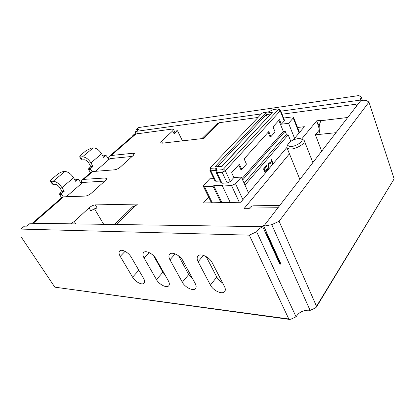 <?xml version="1.0" encoding="UTF-8"?>
<svg xmlns="http://www.w3.org/2000/svg" width="415" height="415" viewBox="0 0 415 415"><rect width="100%" height="100%" fill="white"/><g stroke="black" fill="none" stroke-linecap="round" stroke-linejoin="round"><path stroke-width="0.62" d="M300.735 138.792L302.675 139.393L304.231 140.56C306.125 143.772 293.893 150.344 288.773 148.861L286.926 147.631L287.159 145.738L288.197 143.855C287.569 145.126 288.005 145.95 289.499 146.334C294.785 147.756 306.073 140.042 300.636 138.76L300.284 138.677C296.948 137.879 289.509 141.069 288.197 143.855M288.804 318.985L289.52 319.42L54.816 287.17L288.804 318.985L249.316 235.155L256.626 231.736L296.051 316.821C298.862 312.267 303.209 310.062 309.092 310.207L310.114 310.389L271.758 224.671L279.098 221.242L316.515 306.306L394.188 178.798L368.94 102.111L279.098 221.242M368.94 102.111L366.393 100.456C363.96 100.902 362.171 100.85 361.034 100.295L263.743 226.165L271.758 224.671M137.661 133.739L136.405 131.337L138.823 129.247L136.167 129.672L135.223 133.438L132.821 135.523L132.976 135.829M132.821 135.523L132.691 136.079M135.539 134.045L135.223 133.438M249.316 235.155L20.968 229.08L24.361 226.149L26.918 226.154L30.285 223.234L262.685 226.663L265.942 233.801L266.612 233.821L266.995 233.313L280.789 263.629L280.426 264.148L266.612 233.821M109.581 156.149L134.33 134.657L135.892 133.978L111.121 155.521L109.581 156.149C108.74 156.927 108.465 158.099 108.766 159.682M173.475 129.397L174.928 132.354L174.139 133.879L172.676 130.912L173.475 129.397L172.043 129.091L135.892 133.978M263.743 226.165L266.995 233.313M319.244 130.092L315.421 134.818L321.667 151.231M301.622 139.066L316.744 120.812L319.14 128.608M289.437 153.783L243.947 208.714L249.042 208.662L249.545 208.05C250.779 206.577 252.149 205.83 253.664 205.799L279.767 205.435M317.791 125.024L319.425 124.837M315.421 134.818L320.224 134.32C318.533 128.821 318.85 124.277 321.169 120.677L347.754 117.476M174.139 133.879L177.521 130.741L174.341 131.161M177.521 130.741L182.465 140.851M280.82 111.194L360.682 100.056L360.843 100.544M136.405 131.337L261.393 113.907M172.676 130.912L161.482 141.214L160.631 142.864L162.042 143.201L204.004 138.377L205.264 137.126L201.913 138.615M114.644 224.479L132.836 206.577L135.3 205.664L116.21 224.505M95.315 204.896L97.203 208.097C95.134 208.294 93.043 209.29 90.932 211.085L89.033 207.889C91.155 206.105 93.245 205.103 95.315 204.896L137.479 204.076L135.876 205.658L135.3 205.664M94.496 208.797L103.683 224.318M132.141 156.429L109.98 158.618L95.434 171.317M133.905 154.779L133.085 153.239L111.121 155.521M106.396 179.472L105.535 177.952L83.664 179.394L82.16 179.965L91.186 172.126L92.706 171.535L114.618 169.808C116.563 169.512 118.472 168.599 120.34 167.063L133.371 155.319L134.33 153.56L133.085 153.239M32.297 223.265L62.115 197.374L63.594 196.85L85.34 196.072C87.29 195.844 89.282 194.889 91.31 193.219L105.571 180.369L106.686 178.3L105.535 177.952M104.741 181.116L82.678 182.455L66.296 196.751M82.16 179.965C81.356 180.707 81.143 181.874 81.516 183.466M90.786 169.465L88.654 169.642L88.794 168.454L90.932 168.272L90.786 169.465L92.047 171.654M105.887 155.501L103.444 155.858L105.887 155.501L106.51 155.884L108.673 159.765M101.597 153.794L90.947 162.888C88.39 158.971 85.552 156.969 82.445 156.875L79.639 156.844L80.795 155.039L86.03 150.702L91.357 148.129L93.193 147.911C96.311 147.953 99.107 149.919 101.597 153.794L103.589 157.352L105.586 155.635M90.947 162.888L93.007 166.482L90.869 166.669L88.794 168.454M90.932 168.272L93.007 166.482M61.773 194.531L59.656 194.614L59.817 193.364L61.928 193.276L61.773 194.531L63.215 196.886M78.269 179.347L75.774 179.643L78.269 179.347L78.907 179.731L81.252 183.7M73.564 177.734L61.954 187.647C59.2 183.622 56.274 181.5 53.172 181.282L50.485 181.153C50.267 180.701 50.718 180.001 51.828 179.057L57.524 174.331C59.475 172.832 61.327 171.94 63.07 171.665L64.89 171.514C67.998 171.68 70.887 173.75 73.564 177.734L75.727 181.376L77.901 179.503M61.954 187.647L64.195 191.32L62.079 191.419L59.817 193.364M61.928 193.276L64.195 191.32M88.654 169.642L90.454 172.759M80.609 157.072L82.269 159.941L84.105 159.759C85.827 159.811 87.399 160.927 88.815 163.09L90.869 166.669M103.444 155.858L102.977 156.258M59.656 194.614L61.617 197.805M51.361 181.402L53.167 184.343L54.982 184.234C56.699 184.359 58.318 185.536 59.843 187.756L62.079 191.419M75.774 179.643L75.063 180.255M356.905 105.638L355.468 104.642L354 104.481L282.029 114.218M258.016 117.466L219.4 122.684L204.699 137.194M70.607 223.83L74.269 221.475L75.769 223.908M89.033 207.889L74.269 221.475M261.134 226.637L264.651 224.992M316.744 120.812L321.537 120.231L321.169 120.677M208.667 197.151L203.412 202.966L240.721 202.25L286.869 147.475M293.13 140.047L304.371 126.7L297.529 127.488M318.16 124.578L319.514 124.422M202.167 138.34L216.874 123.872L219.4 122.684M53.167 184.343L52.285 184.084L50.485 181.153M82.269 159.941L81.293 159.702L79.639 156.844M265.444 229.9L264.386 230.392M136.167 129.672L138.74 127.53L358.871 95.564L361.278 97.131L360.282 99.507L360.682 100.056M20.968 229.08L20.952 236.628L54.816 287.17M256.626 231.736C257.871 229.791 259.889 228.1 262.685 226.663M224.474 286.521L212.195 262.705C209.456 256.958 200.274 252.771 197.898 256.107C196.845 257.476 196.918 259.354 198.126 261.74L210.447 285.095C213.154 290.676 222.461 294.925 224.723 291.517C225.594 290.298 225.511 288.632 224.474 286.521M222.606 282.906C219.986 281.339 218.041 279.383 216.765 277.038L206.167 256.584M195.221 283.544L182.865 260.693C180.157 255.308 171.831 251.298 169.626 254.239C168.589 255.547 168.703 257.399 169.968 259.806L182.346 282.231C185.028 287.471 193.463 291.532 195.569 288.524C196.445 287.346 196.331 285.686 195.221 283.544M192.861 279.181L188.721 274.538L178.59 255.848M168.34 280.81L155.957 258.841C153.285 253.788 145.681 249.939 143.637 252.543C142.62 253.788 142.77 255.614 144.093 258.026L156.471 279.601C159.121 284.529 166.82 288.415 168.781 285.748C169.652 284.623 169.507 282.973 168.34 280.81M165.18 275.207L162.882 272.235L153.576 255.744M143.543 278.283L131.181 257.139C128.546 252.372 121.559 248.678 119.665 251.002C118.674 252.185 118.866 253.98 120.231 256.387L132.572 277.168C135.181 281.827 142.257 285.546 144.083 283.165C144.939 282.086 144.757 280.462 143.543 278.283M289.52 319.42L290.925 319.166L296.051 316.821M316.515 306.306L316.391 307.105L315.26 308.034L310.114 310.389M394.188 178.798L316.391 307.105M362.466 100.7L361.278 97.131M81.48 183.321L81.184 183.586M280.426 264.148L279.762 264.106L265.942 233.801M265.424 113.238L214.908 166.882L222.077 166.368L272.38 112.268L265.424 113.238L267.353 117.429M272.38 112.268L221.989 166.197L214.908 166.882M238.703 164.874L240.793 169.491L241.738 169.429L239.356 164.153L231.653 172.692L233.873 177.501L230.315 181.495L227.161 182.989L221.978 183.233L216.941 172.599L222.134 172.272L221.932 169.776L216.739 170.124L216.246 169.849L216.915 168.656L215.691 167.976L210.628 168.329L210.156 168.07L210.353 167.722L261.932 113.337L263.338 112.662L268.251 111.972L273.189 109.617L278.2 108.901L278.673 108.948L278.61 109.321L280.213 110.883L280.452 110.271L278.673 108.948M221.932 169.776L223.519 169.024L278.61 109.321M265.636 172.676L265.398 172.121L267.53 169.59L267.224 168.879M265.797 172.484L265.631 172.106L267.768 169.574L267.385 168.687L265.247 171.213L264.173 169.299L266.648 166.394L266.337 165.673M269.231 168.407L268.225 165.201L269.335 163.23L270.326 162.986L270.596 163.334L271.083 162.763L269.926 161.943M270.492 163.199L270.845 162.784M273.013 163.92L271.291 159.858M210.156 168.07L209.928 170.477L210.836 170.767L215.899 170.43L216.111 170.881M216.168 170.435L215.899 170.43L215.691 167.976M216.739 170.124L216.941 172.599L216.002 172.292L216.246 169.849M227.161 182.989L222.134 172.272L225.314 170.767L280.213 110.883L284.254 120.962L281.365 124.199L279.523 119.645L273.008 126.866L275.098 131.939L270.907 136.649L269.978 136.748L268.116 132.286M241.738 169.429L246.458 164.122L244.119 158.878L268.785 131.545L270.907 136.649M265.247 171.213L264.173 169.299M264.412 169.284L266.648 166.394M266.881 166.379L266.497 165.486L263.525 168.978L265.304 173.071M269.392 168.215L268.427 166.524M268.661 166.508L268.256 165.839M268.489 165.824L268.225 165.201M268.464 165.186L268.344 164.62M268.578 164.599L268.609 164.086M268.842 164.07L269.335 163.23M269.574 163.209L269.958 162.976M271.083 162.763L270.45 162.141M270.684 162.12L270.113 161.912L269.195 162.322L267.919 164.49L267.94 166.249L268.904 168.796M273.174 163.728L271.457 159.666L270.974 160.237L272.697 164.299M280.452 110.271L284.483 120.329L284.254 120.962M299.106 132.95L293.239 118.016L293.509 117.248L292.134 116.921L283.564 118.036M220.142 181.028L215.841 181.246L214.923 180.93L209.928 170.477M221.978 183.233L221.029 182.896L216.002 172.292M230.237 202.453L222.43 185.987L231.529 185.593L239.31 202.276M222.43 185.987L223.063 185.282L213.741 185.692L213.108 186.387L220.936 202.629M221.885 202.613L213.741 185.692M212.324 202.795L204.476 186.76L213.108 186.387M242.028 178.626L283.326 131.431L285.167 131.223L286.407 134.289L244.113 183.212M285.167 131.223L242.651 179.991M283.326 131.431L278.854 120.386M290.801 141.318L288.192 134.834L244.969 185.085M285.707 135.098L288.192 134.834M213.813 178.595L209.725 178.818L203.838 185.147L203.386 186.371L211.443 202.811M204.476 186.76L203.386 186.371M281.365 124.199L288.581 123.317L293.239 118.016M233.873 177.501L241.333 177.096L235.528 183.7L231.529 185.593M241.333 177.096L248.549 192.954M294.562 138.34L288.581 123.317M63.594 196.85L33.2 223.28M92.706 171.535L83.664 179.394M320.224 134.32L335.994 132.691M277.988 207.739L249.545 208.05M161.482 141.214L162.467 143.154M64.89 171.514L53.172 181.282M93.193 147.911L82.445 156.875M138.74 127.53L136.338 129.599M24.516 226.102L21.123 229.033M216.765 277.038L210.447 285.095M203.428 255.355L198.126 261.74M188.721 274.538L182.346 282.231M175.156 253.887L169.968 259.806M162.882 272.235L156.471 279.601M149.125 252.553L144.093 258.026M138.854 270.264L132.572 277.168M125.076 251.329L120.231 256.387M217.538 166.519L266.197 114.623L270.518 114.026M210.628 168.329L210.836 170.767L215.841 181.246M230.315 181.495L225.314 170.767L223.519 169.024M235.528 183.7L242.905 199.651M304.262 140.638L312.863 162.618M293.509 117.248L299.495 132.489M286.926 147.631L299.879 179.42"/></g></svg>
